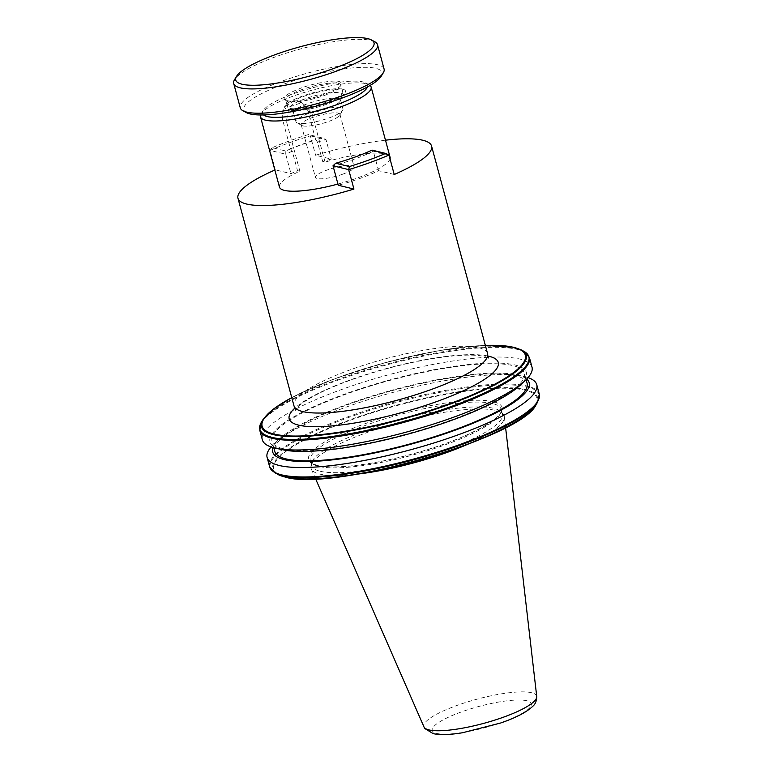 <?xml version="1.0" encoding="UTF-8"?>
<svg xmlns="http://www.w3.org/2000/svg" width="773" height="773" viewBox="0 0 773 773"><rect width="100%" height="100%" fill="white"/><g stroke="black" fill="none" stroke-linecap="round" stroke-linejoin="round"><path stroke-width="0.58" stroke-dasharray="3.87 2.9" d="M286.464 100.703C291.344 102.587 312.408 98.983 325.018 94.093C340.207 88.141 344.98 83.967 339.347 81.571C334.467 79.687 313.413 83.291 300.794 88.17C285.604 94.132 280.831 98.306 286.464 100.703M374.847 41.8A74.479 15.991 -15.1 0 0 371.098 40.438A74.479 15.991 -15.1 0 0 296.078 50.177A74.479 15.991 -15.1 0 0 234.557 79.658M384.084 69.029A74.479 15.991 -15.1 0 0 377.659 64.748A74.479 15.991 -15.1 0 0 294.793 76.846A74.479 15.991 -15.1 0 0 240.277 107.834M381.234 76.198A71.609 15.373 -15.1 0 0 375.862 68.362A71.609 15.373 -15.1 0 0 288.86 82.392A71.609 15.373 -15.1 0 0 246.345 112.597M289.904 108.346A28.64 6.155 -15.1 0 0 321.781 103.698A28.64 6.155 -15.1 0 0 342.748 91.774A28.64 6.155 -15.1 0 0 340.275 90.132A28.64 6.155 -15.1 0 0 308.408 94.779A28.64 6.155 -15.1 0 0 287.44 106.703A28.64 6.155 -15.1 0 0 289.904 108.346M487.55 353.541A100.258 21.528 -15.1 0 0 478.902 347.782A100.258 21.528 -15.1 0 0 367.359 364.064A100.258 21.528 -15.1 0 0 293.962 405.777M302.929 125.873A20.05 4.309 164.9 0 1 301.924 125.506A20.05 4.309 164.9 0 1 301.199 124.714A20.05 4.309 164.9 0 1 312.485 117.515A20.05 4.309 164.9 0 1 338.188 113.119A20.05 4.309 164.9 0 1 339.917 114.269A20.05 4.309 164.9 0 1 339.685 115.312A20.05 4.309 164.9 0 1 328.631 121.467A20.05 4.309 164.9 0 1 302.929 125.873M298.059 123.187A24.349 5.227 164.9 0 1 296.832 122.743A24.349 5.227 164.9 0 1 295.962 121.786A24.349 5.227 164.9 0 1 309.654 113.042A24.349 5.227 164.9 0 1 340.874 107.698A24.349 5.227 164.9 0 1 342.97 109.099A24.349 5.227 164.9 0 1 342.7 110.365A24.349 5.227 164.9 0 1 329.269 117.844A24.349 5.227 164.9 0 1 298.059 123.187M326.795 108.655A24.349 5.227 164.9 0 1 293.846 113.187A24.349 5.227 164.9 0 1 293.479 112.597A24.349 5.227 164.9 0 1 307.181 103.853A24.349 5.227 164.9 0 1 340.497 99.91A24.349 5.227 164.9 0 1 340.478 100.606A24.349 5.227 164.9 0 1 326.795 108.655M263.603 114.945A54.419 11.682 164.9 0 1 263.168 110.587A54.419 11.682 164.9 0 1 308.118 89.05A54.419 11.682 164.9 0 1 362.943 81.928A54.419 11.682 164.9 0 1 365.677 82.924A54.419 11.682 164.9 0 1 367.504 86.914M260.636 114.974A57.289 12.3 164.9 0 1 261.158 113.882A57.289 12.3 164.9 0 1 308.475 91.214A57.289 12.3 164.9 0 1 366.189 83.716A57.289 12.3 164.9 0 1 369.069 84.769A57.289 12.3 164.9 0 1 370.074 85.445M326.689 104.258A27.21 5.846 164.9 0 1 292.01 110.278A27.21 5.846 164.9 0 1 291.798 110.23A27.21 5.846 164.9 0 1 289.856 109.322A27.21 5.846 164.9 0 1 304.765 98.896A27.21 5.846 164.9 0 1 339.647 92.924A27.21 5.846 164.9 0 1 341.975 95.263A27.21 5.846 164.9 0 1 340.593 97.166A27.21 5.846 164.9 0 1 326.689 104.258M342.797 89.214A31.509 6.764 -15.1 0 0 302.398 96.132A31.509 6.764 -15.1 0 0 287.392 109.254A31.509 6.764 -15.1 0 0 287.633 109.312A31.509 6.764 -15.1 0 0 316.853 105.766A31.509 6.764 -15.1 0 0 343.888 94.132A31.509 6.764 -15.1 0 0 342.797 89.214M315.635 139.633L307.963 111.196A14.32 13.035 103.7 0 0 298.774 101.843A14.32 13.035 103.7 0 0 286.01 106.23A14.32 13.035 103.7 0 0 282.783 120.308L290.445 148.735L315.935 139.7L317.461 142.097L322.708 161.538L325.085 162.127A57.289 12.3 164.9 0 1 385.138 153.943A57.289 12.3 164.9 0 1 390.075 157.238M390.027 158.909A57.289 12.3 164.9 0 1 337.946 184.051M342.845 174.138A20.05 4.309 164.9 0 1 315.413 177.384A20.05 4.309 164.9 0 1 326.689 170.186A20.05 4.309 164.9 0 1 354.131 166.939A20.05 4.309 164.9 0 1 342.845 174.138M532.008 367.136A139.642 29.983 -15.1 0 0 519.958 359.097A139.642 29.983 -15.1 0 0 364.595 381.785A139.642 29.983 -15.1 0 0 262.376 439.885M519.601 385.708A132.83 28.524 -15.1 0 0 514.973 364.972A132.83 28.524 -15.1 0 0 344.681 394.133A132.83 28.524 -15.1 0 0 281.411 449.461A132.83 28.524 -15.1 0 0 282.445 449.702M527.099 383.302A130.685 28.06 -15.1 0 0 515.823 375.784A130.685 28.06 -15.1 0 0 370.422 397.013A130.685 28.06 -15.1 0 0 274.753 451.393M283.295 448.775A130.685 28.06 -15.1 0 0 428.696 427.556A130.685 28.06 -15.1 0 0 524.365 373.175A130.685 28.06 -15.1 0 0 513.098 365.658A130.685 28.06 -15.1 0 0 367.687 386.877A130.685 28.06 -15.1 0 0 272.019 441.267A130.685 28.06 -15.1 0 0 283.295 448.775M526.693 379.079A132.83 28.524 -15.1 0 0 517.707 375.108A132.83 28.524 -15.1 0 0 516.673 374.866A132.83 28.524 -15.1 0 0 393.496 389.805A132.83 28.524 -15.1 0 0 279.517 438.851A132.83 28.524 -15.1 0 0 272.975 447.538M528.036 377.611A139.642 29.983 -15.1 0 0 524.693 376.644A139.642 29.983 -15.1 0 0 523.611 376.393A139.642 29.983 -15.1 0 0 394.114 392.104A139.642 29.983 -15.1 0 0 274.289 443.663A139.642 29.983 -15.1 0 0 271.081 446.949M320.099 471.23A98.818 21.219 -15.1 0 0 430.049 455.181A98.818 21.219 -15.1 0 0 502.392 414.057A98.818 21.219 -15.1 0 0 501.319 412.096A98.818 21.219 -15.1 0 0 493.87 408.376A98.818 21.219 -15.1 0 0 388.713 422.947A98.818 21.219 -15.1 0 0 311.509 463.307A98.818 21.219 -15.1 0 0 311.577 465.549A98.818 21.219 -15.1 0 0 320.099 471.23M467.047 444.562A100.036 21.48 -15.1 0 0 504.363 416.879A100.036 21.48 -15.1 0 0 503.146 414.212A100.036 21.48 -15.1 0 0 495.599 410.444A100.036 21.48 -15.1 0 0 389.148 425.208A100.036 21.48 -15.1 0 0 310.997 466.061A100.036 21.48 -15.1 0 0 311.297 468.979A100.036 21.48 -15.1 0 0 319.693 474.081A100.036 21.48 -15.1 0 0 357.464 474.129M279.459 187.085A57.289 12.3 164.9 0 1 299.885 171.229L297.518 170.649A63.019 13.527 164.9 0 0 290.977 173.664L275.304 169.838A100.258 21.528 -15.1 0 0 274.859 170.031M394.23 174.495L378.567 170.659A63.019 13.527 164.9 0 1 338.274 185.24M385.476 140.184A100.258 21.528 -15.1 0 0 315.597 155.257L331.269 159.093A63.019 13.527 164.9 0 0 322.708 161.538M325.085 162.127L311.587 112.085L301.856 102.596L289.063 106.983L286.387 121.197L299.885 171.229M290.445 148.735L292.262 151.199L297.518 170.649M275.304 169.838L270.057 150.387A100.258 21.528 164.9 0 1 310.35 135.816L315.597 155.257M290.735 148.812A65.309 14.02 -15.1 0 0 285.846 151.006L272.231 147.682A97.958 21.035 164.9 0 1 308.495 134.56L322.109 137.894L326.022 139.642L331.269 159.093M317.461 142.097A63.019 13.527 164.9 0 1 326.022 139.642L310.35 135.816L308.495 134.56M322.109 137.894A65.309 14.02 -15.1 0 0 315.935 139.7M312.263 140.85A65.309 14.02 -15.1 0 0 293.692 147.566M272.231 147.682L270.057 150.387L285.73 154.223L290.977 173.664M285.846 151.006L285.73 154.223A63.019 13.527 164.9 0 1 292.262 151.199M378.567 170.659L373.32 151.218A63.019 13.527 164.9 0 1 333.018 165.789M388.983 155.044L373.32 151.218L372.035 150.107M338.458 83.378A28.64 6.155 164.9 0 1 340.922 85.02A28.64 6.155 164.9 0 1 319.954 96.944A28.64 6.155 164.9 0 1 288.087 101.592A28.64 6.155 164.9 0 1 285.614 99.949A28.64 6.155 164.9 0 1 306.581 88.025A28.64 6.155 164.9 0 1 338.458 83.378M487.666 355.957A108.278 23.248 -15.1 0 0 387.669 368.228A108.278 23.248 -15.1 0 0 295.073 407.922M521.263 349.898A137.111 29.442 -15.1 0 0 514.364 347.386A137.111 29.442 -15.1 0 0 376.238 365.32A137.111 29.442 -15.1 0 0 262.994 419.584M523.862 351.309A139.304 29.915 -15.1 0 0 516.847 348.758A139.304 29.915 -15.1 0 0 376.519 366.982A139.304 29.915 -15.1 0 0 261.458 422.106M529.399 357.445A139.642 29.983 -15.1 0 0 517.35 349.415A139.642 29.983 -15.1 0 0 361.986 372.093A139.642 29.983 -15.1 0 0 259.757 430.203M539.283 394.095A139.642 29.983 -15.1 0 0 527.234 386.065A139.642 29.983 -15.1 0 0 371.871 408.743A139.642 29.983 -15.1 0 0 269.651 466.844M537.593 402.182A139.304 29.915 -15.1 0 0 527.147 386.935A139.304 29.915 -15.1 0 0 357.899 414.231A139.304 29.915 -15.1 0 0 275.178 472.989M536.056 404.714A137.111 29.442 -15.1 0 0 525.775 389.698A137.111 29.442 -15.1 0 0 359.194 416.56A137.111 29.442 -15.1 0 0 277.778 474.4M521.215 418.309A136.299 29.268 -15.1 0 0 525.157 390.268A136.299 29.268 -15.1 0 0 350.411 420.193A136.299 29.268 -15.1 0 0 285.479 476.97A136.299 29.268 -15.1 0 0 297.45 478.68M492.565 403.545A98.818 21.219 -15.1 0 0 382.616 419.594A98.818 21.219 -15.1 0 0 310.273 460.718A98.818 21.219 -15.1 0 0 318.795 466.399A98.818 21.219 -15.1 0 0 428.744 450.35A98.818 21.219 -15.1 0 0 501.088 409.226A98.818 21.219 -15.1 0 0 492.565 403.545M493.464 401.738A100.258 21.528 -15.1 0 0 364.933 423.739A100.258 21.528 -15.1 0 0 317.172 465.501A100.258 21.528 -15.1 0 0 445.702 443.499A100.258 21.528 -15.1 0 0 493.464 401.738M536.733 696.483A58.429 12.542 -15.1 0 0 531.611 692.724A58.429 12.542 -15.1 0 0 465.723 702.493A58.429 12.542 -15.1 0 0 423.962 726.91M436.658 733.413A51.347 11.025 -15.1 0 0 502.489 722.146A51.347 11.025 -15.1 0 0 526.944 700.763A51.347 11.025 -15.1 0 0 461.123 712.03A51.347 11.025 -15.1 0 0 436.658 733.413M282.783 120.308L286.387 121.197M311.587 112.085L307.963 111.196M485.357 345.415A136.299 29.268 -15.1 0 0 291.769 397.651M342.748 91.774L340.922 85.02C340.062 84.837 344.362 85.909 327.337 93.185C313.538 98.751 292.957 102.413 287.17 100.654L285.614 99.939L287.44 106.703M301.924 125.506L296.832 122.743M293.479 112.597L295.962 121.786M365.677 82.924L369.069 84.769M293.846 113.187L289.856 109.322M301.199 124.714L315.413 177.384M488.507 357.938L484.7 356.488C481.009 355.551 475.569 355.097 468.38 355.126C457.887 355.222 445.267 356.508 430.513 358.972C400.723 364.141 371.832 372.016 343.84 382.596C330.071 387.901 318.805 393.119 310.021 398.25C304.204 401.699 300.069 404.675 297.595 407.187L295.344 410.048M526.123 379.659L524.365 373.175M502.392 414.057L501.088 409.226C505.677 417.758 461.085 441.789 409.188 454.833C371.011 465.124 332.921 469.443 317.877 465.462C313.413 464.341 310.881 462.756 310.273 460.718L311.577 465.549M501.319 412.096L503.146 414.212M505.6 427.595L504.363 416.879M301.856 102.596L298.774 101.843M315.606 478.864L311.297 468.979M311.509 463.307L310.997 466.061M279.517 438.851L274.289 443.663M516.673 374.866L523.611 376.393M273.768 447.751L272.019 441.267M485.338 345.357L439.528 350.517L386.094 362.392L333.946 379.002L291.759 397.593M339.917 114.269L354.131 166.939M339.685 115.312L342.7 110.365M340.497 99.91L342.97 109.099M263.168 110.587L261.158 113.882M340.478 100.606L341.975 95.263M340.593 97.166L343.888 94.132M292.01 110.278L287.633 109.312"/><path stroke-width="1.16" d="M241.93 84.199A71.609 15.373 -15.1 0 0 328.931 70.169A71.609 15.373 -15.1 0 0 371.455 39.964A71.609 15.373 -15.1 0 0 367.851 38.65A71.609 15.373 -15.1 0 0 295.711 48.013A71.609 15.373 -15.1 0 0 236.567 76.353A71.609 15.373 -15.1 0 0 241.93 84.199M236.567 76.353L234.557 79.658A74.479 15.991 -15.1 0 0 233.717 83.523A74.479 15.991 -15.1 0 0 240.142 87.813A74.479 15.991 -15.1 0 0 322.998 75.715A74.479 15.991 -15.1 0 0 377.524 44.728A74.479 15.991 -15.1 0 0 374.847 41.8L371.455 39.964M233.717 83.523L240.277 107.834A74.479 15.991 -15.1 0 0 242.954 110.752A74.479 15.991 -15.1 0 0 246.703 112.114A74.479 15.991 -15.1 0 0 321.723 102.374A74.479 15.991 -15.1 0 0 383.234 72.904A74.479 15.991 -15.1 0 0 384.084 69.029L377.524 44.728M242.954 110.752L246.345 112.597A71.609 15.373 -15.1 0 0 249.95 113.911A71.609 15.373 -15.1 0 0 322.08 104.539A71.609 15.373 -15.1 0 0 381.234 76.198L383.234 72.904M274.859 170.031A100.258 21.528 -15.1 0 0 237.978 198.284L293.962 405.777A100.258 21.528 -15.1 0 0 294.784 407.439A100.258 21.528 -15.1 0 0 302.61 411.545A100.258 21.528 -15.1 0 0 410.154 396.501A100.258 21.528 -15.1 0 0 487.676 355.396A100.258 21.528 -15.1 0 0 487.55 353.541L431.566 146.049A100.258 21.528 -15.1 0 0 422.918 140.28A100.258 21.528 -15.1 0 0 385.476 140.184M367.504 86.914A54.419 11.682 164.9 0 1 323.916 108.887A54.419 11.682 164.9 0 1 267.245 116.549A54.419 11.682 164.9 0 1 263.603 114.945M370.074 85.445A57.289 12.3 164.9 0 1 371.127 87.011A57.289 12.3 164.9 0 1 329.192 110.848A57.289 12.3 164.9 0 1 265.458 120.153A57.289 12.3 164.9 0 1 260.511 116.858A57.289 12.3 164.9 0 1 260.636 114.974M371.127 87.011L390.075 157.238A57.289 12.3 164.9 0 1 390.027 158.909M337.946 184.051A57.289 12.3 164.9 0 1 284.406 190.38A57.289 12.3 164.9 0 1 279.459 187.085L260.511 116.858M385.65 153.431A97.958 21.035 164.9 0 1 349.386 166.553L335.772 163.219A65.309 14.02 -15.1 0 0 372.035 150.107L385.65 153.431L388.983 155.044L394.23 174.495A100.258 21.528 -15.1 0 0 431.566 146.049M388.983 155.044A100.258 21.528 164.9 0 1 348.691 169.625L353.937 189.066L338.274 185.24L333.018 165.789L348.691 169.625L349.386 166.553M237.978 198.284A100.258 21.528 -15.1 0 0 246.626 204.043A100.258 21.528 -15.1 0 0 353.937 189.066M259.757 430.203L262.376 439.885A139.642 29.983 -15.1 0 0 274.425 447.915A139.642 29.983 -15.1 0 0 275.507 448.166A139.642 29.983 -15.1 0 0 405.004 432.465A139.642 29.983 -15.1 0 0 524.828 380.896A139.642 29.983 -15.1 0 0 532.008 367.136L529.399 357.445L523.862 351.309A139.304 29.915 -15.1 0 1 441.151 410.067A139.304 29.915 -15.1 0 1 271.893 437.363A139.304 29.915 -15.1 0 1 261.458 422.106L259.757 430.203A139.642 29.983 -15.1 0 0 271.806 438.233A139.642 29.983 -15.1 0 0 427.169 415.555A139.642 29.983 -15.1 0 0 529.399 357.445M275.507 448.166L282.445 449.702A132.83 28.524 -15.1 0 0 405.622 434.755A132.83 28.524 -15.1 0 0 519.601 385.708L524.828 380.896M273.768 447.751L274.753 451.393A130.685 28.06 -15.1 0 0 286.02 458.911A130.685 28.06 -15.1 0 0 431.431 437.682A130.685 28.06 -15.1 0 0 527.099 383.302L526.123 379.659M272.975 447.538A132.83 28.524 -15.1 0 0 284.145 459.587A132.83 28.524 -15.1 0 0 441.006 435.083A132.83 28.524 -15.1 0 0 526.693 379.079M271.081 446.949A139.642 29.983 -15.1 0 0 267.11 457.432A139.642 29.983 -15.1 0 0 279.15 465.462A139.642 29.983 -15.1 0 0 434.513 442.784A139.642 29.983 -15.1 0 0 536.742 384.674A139.642 29.983 -15.1 0 0 528.036 377.611M357.464 474.129A100.036 21.48 -15.1 0 0 467.047 444.562M335.772 163.219L333.018 165.789M295.073 407.922A108.278 23.248 -15.1 0 0 298.533 425.111A108.278 23.248 -15.1 0 0 437.344 401.342A108.278 23.248 -15.1 0 0 488.923 356.237A108.278 23.248 -15.1 0 0 487.666 355.957M291.759 397.593L273.304 409.12L262.994 419.584A137.111 29.442 -15.1 0 0 273.265 434.59A137.111 29.442 -15.1 0 0 439.856 407.729A137.111 29.442 -15.1 0 0 521.263 349.898L514.132 347.299L485.338 345.357M291.769 397.651A136.299 29.268 -15.1 0 0 273.893 434.02A136.299 29.268 -15.1 0 0 448.63 404.105A136.299 29.268 -15.1 0 0 513.562 347.328A136.299 29.268 -15.1 0 0 485.357 345.415M277.778 474.4A137.111 29.442 -15.1 0 0 284.686 476.902A137.111 29.442 -15.1 0 0 422.802 458.969A137.111 29.442 -15.1 0 0 536.056 404.714C521.93 437.528 331.308 492.053 284.918 476.999L275.178 472.989L269.651 466.844A139.642 29.983 -15.1 0 0 281.691 474.883A139.642 29.983 -15.1 0 0 437.054 452.195A139.642 29.983 -15.1 0 0 539.283 394.095L536.742 384.674M275.178 472.989A139.304 29.915 -15.1 0 0 282.193 475.54A139.304 29.915 -15.1 0 0 422.522 457.316A139.304 29.915 -15.1 0 0 537.593 402.182L539.283 394.095M536.056 404.714L537.593 402.182M297.45 478.68A136.299 29.268 -15.1 0 0 521.215 418.309M536.733 696.483C536.665 700.86 535.389 704.087 532.897 706.174C526.771 712.117 515.978 717.74 500.508 723.045L462.679 732.717C453.848 734.176 441.934 735.567 433.141 733.616L424.889 728.562L423.962 726.91A58.429 12.542 -15.1 0 0 428.87 729.896A58.429 12.542 -15.1 0 0 493 720.678A58.429 12.542 -15.1 0 0 536.733 696.483L505.6 427.595M487.676 355.396L488.507 357.938M294.784 407.439L295.344 410.048M521.263 349.898L523.862 351.309M423.962 726.91L315.606 478.864M269.651 466.844L267.11 457.432M262.994 419.584L261.458 422.106"/></g></svg>
